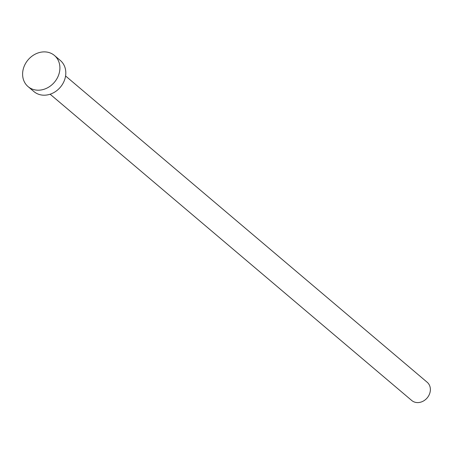 <?xml version="1.0" encoding="UTF-8"?>
<svg xmlns="http://www.w3.org/2000/svg" width="453" height="453" viewBox="0 0 453 453"><rect width="100%" height="100%" fill="white"/><g stroke="black" fill="none" stroke-linecap="round" stroke-linejoin="round"><path stroke-width="0.68" d="M65.577 75.979L427.173 382.247A11.948 10.125 130.3 0 1 430.35 390.305A11.948 10.125 130.3 0 1 423.289 401.098A11.948 10.125 130.3 0 1 411.726 400.486L50.13 94.218M54.445 55.47L60.351 60.476A20.402 17.282 130.3 0 1 65.77 74.23A20.402 17.282 130.3 0 1 53.714 92.655A20.402 17.282 130.3 0 1 33.981 91.614L28.069 86.608A20.402 17.282 130.3 0 1 22.65 72.859A20.402 17.282 130.3 0 1 34.711 54.428A20.402 17.282 130.3 0 1 54.445 55.47A20.402 17.282 130.3 0 1 59.864 69.224A20.402 17.282 130.3 0 1 47.803 87.656A20.402 17.282 130.3 0 1 28.069 86.608"/></g></svg>
